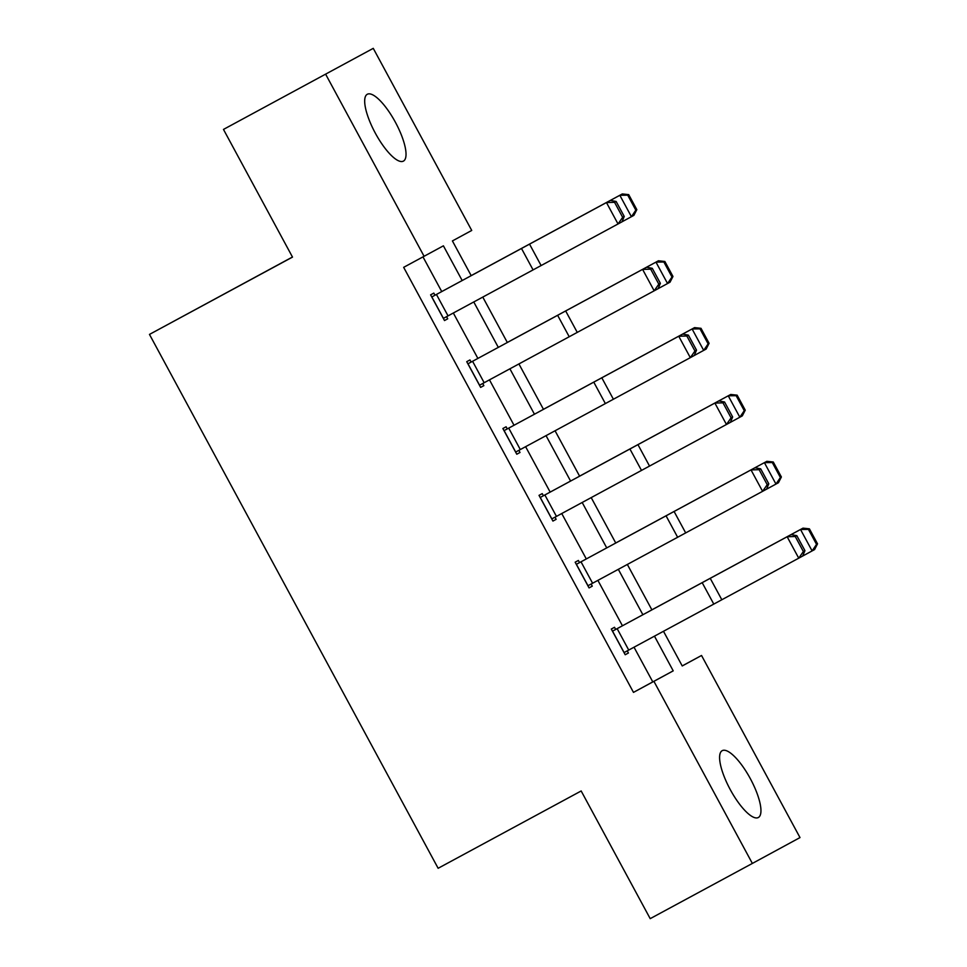 <?xml version="1.0" encoding="UTF-8"?>
<svg xmlns="http://www.w3.org/2000/svg" width="967" height="967" viewBox="0 0 967 967"><rect width="100%" height="100%" fill="white"/><g stroke="black" fill="none" stroke-linecap="round" stroke-linejoin="round"><path stroke-width="1.45" d="M730.23 789.543A37.991 11.423 -118.4 0 1 722.204 750.67A37.991 11.423 -118.4 0 1 750.319 778.64A37.991 11.423 -118.4 0 1 758.333 817.514A37.991 11.423 -118.4 0 1 730.23 789.543M375.317 133.144A37.991 11.423 -118.4 0 1 367.291 94.27A37.991 11.423 -118.4 0 1 395.394 122.241A37.991 11.423 -118.4 0 1 403.42 161.114A37.991 11.423 -118.4 0 1 375.317 133.144M292.457 257.017L149.474 334.413L438.136 868.281L581.167 790.97L650.199 918.65L752.362 863.434L653.91 681.336L673.213 670.856L654.466 636.165M149.474 334.413L292.505 257.101L223.474 129.421L373.262 48.35L471.727 230.448L452.411 240.928L471.195 275.655M682.206 665.925L701.534 655.481L799.999 837.579L752.362 863.434M462.178 280.527L443.406 245.823L403.662 267.339L633.482 692.384L652.785 681.892L634.026 647.213M622.446 625.782L597.884 580.369M586.304 558.938L561.742 513.525M550.163 492.094L525.613 446.694M514.021 425.262L489.471 379.85M477.879 358.419L453.33 313.006M441.738 291.575L422.99 256.896M434.981 295.237L433.82 293.098L430.605 294.838L444.506 320.548L447.721 318.808L446.561 316.668M471.122 362.081L469.962 359.929L466.735 361.682L480.635 387.392L483.863 385.64L482.702 383.5M507.252 428.913L506.104 426.773L502.876 428.526L516.777 454.224L520.004 452.483L518.844 450.344M543.394 495.757L542.245 493.617L539.018 495.358L552.919 521.068L556.134 519.327L554.985 517.188M579.535 562.601L578.375 560.449L575.16 562.202L589.06 587.912L592.275 586.159L591.127 584.02M615.677 629.432L614.516 627.293L611.301 629.046L625.202 654.744L628.417 653.003L627.269 650.864M223.474 129.421L373.262 48.35M633.482 692.384L653.91 681.336M424.09 256.303L325.637 74.205M642.874 614.734L618.324 569.321M606.732 547.89L582.182 502.477M570.59 481.058L546.041 435.646M534.449 414.214L509.899 368.802M498.307 347.371L473.757 301.958M663.483 631.282L682.231 665.961L701.534 655.481M482.775 297.087L507.337 342.499M518.916 363.93L543.466 409.331M555.058 430.762L579.608 476.175M591.2 497.606L615.749 543.019M627.341 564.45L651.891 609.851M652.785 681.892L673.213 670.856M444.494 320.548L447.721 318.808M480.635 387.38L483.863 385.64M516.777 454.224L520.004 452.483M552.919 521.068L556.134 519.327M589.06 587.9L592.275 586.159M625.202 654.744L628.417 653.003M431.753 296.99L610.407 200.411L431.753 296.978M624.235 216.463L621.986 221.83L618.034 223.969L606.454 202.55L614.553 202.321L622.663 217.321L624.235 216.463L616.136 201.462L614.553 202.321M443.345 318.409L618.034 223.969L622.663 217.321M616.136 201.462L610.407 200.411M636.83 209.634L628.719 194.633L627.728 195.165L635.839 210.165L636.83 209.634L633.881 215.363L621.999 221.806M635.839 210.165L631.415 216.717L619.835 195.286L471.171 275.619L622.301 193.944L628.719 194.633M627.728 195.165L619.835 195.286L622.301 193.944M467.895 363.822L646.536 267.243L467.895 363.822M660.376 283.307L658.128 288.674L654.176 290.813L642.596 269.394L650.694 269.164L658.805 284.153L660.376 283.307L652.278 268.306L650.694 269.164M479.487 385.253L654.176 290.813L658.805 284.153M652.278 268.306L646.536 267.243M504.037 430.666L682.678 334.086L504.037 430.653M696.518 350.139L694.27 355.505L690.317 357.657L678.737 336.226L686.836 335.996L694.947 350.997L696.518 350.139L688.407 335.15L686.836 335.996M515.629 452.085L690.317 357.657L694.947 350.997M688.407 335.15L682.678 334.086M672.972 276.465L664.861 261.477L663.87 262.009L671.98 277.009L672.972 276.465L670.022 282.207L658.14 288.637M671.98 277.009L667.556 283.549L655.977 262.13L507.312 342.463L658.442 260.788L664.861 261.477M663.87 262.009L655.977 262.13L658.442 260.788M709.101 343.309L701.002 328.309L700.011 328.853L708.122 343.841L709.101 343.309L706.164 349.051L694.282 355.481M708.122 343.841L703.698 350.392L692.106 328.973L543.454 409.307L694.584 327.62L701.002 328.309M700.011 328.853L692.106 328.973L694.584 327.62M540.178 497.509L718.819 400.93L540.178 497.497M745.243 410.153L737.144 395.152L736.153 395.684L744.264 410.685L745.243 410.153L742.305 415.883L726.459 424.489L714.879 403.07L722.978 402.84L731.088 417.841L732.66 416.982L724.549 401.982L722.978 402.84M551.758 518.928L726.459 424.489L731.088 417.841M730.399 422.349L732.66 416.982M724.549 401.982L718.819 400.93M576.32 564.341L754.961 467.762L576.32 564.341M781.384 476.985L773.274 461.996L772.295 462.528L780.393 477.529L781.384 476.985L778.447 482.726L762.6 491.333L751.021 469.914L759.119 469.684L767.218 484.672L768.801 483.826L760.691 468.826L759.119 469.684M587.9 585.772L762.6 491.333L767.218 484.672M766.541 489.193L768.801 483.826M760.691 468.826L754.961 467.762M612.462 631.185L791.103 534.606L612.462 631.173M817.526 543.829L809.415 528.828L808.436 529.372L816.535 544.361L817.526 543.829L814.589 549.57L798.742 558.177L787.15 536.745L795.249 536.516L803.359 551.516L804.943 550.658L796.832 535.67L795.249 536.516M624.041 652.604L798.742 558.177L803.359 551.516M802.683 556.025L804.943 550.658M796.832 535.67L791.103 534.606M744.264 410.685L739.84 417.236L728.248 395.805L579.596 476.139L730.726 394.463L737.144 395.152M736.153 395.684L728.248 395.805L730.726 394.463M780.393 477.529L775.969 484.068L764.389 462.649L615.737 542.983L766.867 461.307L773.274 461.996M772.295 462.528L764.389 462.649L766.867 461.307M816.535 544.361L812.111 550.912L800.531 529.493L651.879 609.826L803.009 528.139L809.415 528.828M808.436 529.372L800.531 529.493L803.009 528.139M431.838 296.942L443.43 318.361M521.491 248.471L533.071 269.89M529.529 244.119L541.109 265.55M436.443 294.452L448.035 315.871M467.98 363.785L479.559 385.204M557.633 315.302L569.212 336.734M565.671 310.963L577.251 332.382M472.585 361.295L484.165 382.714M504.121 430.617L515.701 452.048M593.774 382.146L605.354 403.565M601.812 377.807L613.392 399.226M508.727 428.127L520.306 449.558M540.263 497.461L551.843 518.88M629.916 448.99L641.496 470.409M637.954 444.639L649.534 466.07M544.868 494.971L556.448 516.39M576.405 564.305L587.984 585.724M666.058 515.822L677.637 537.253M674.084 511.483L685.676 532.902M581.01 561.815L592.59 583.234M612.546 631.137L624.126 652.568M702.187 582.666L713.779 604.085M710.225 578.326L721.817 599.745M617.151 628.647L628.731 650.078"/></g></svg>
